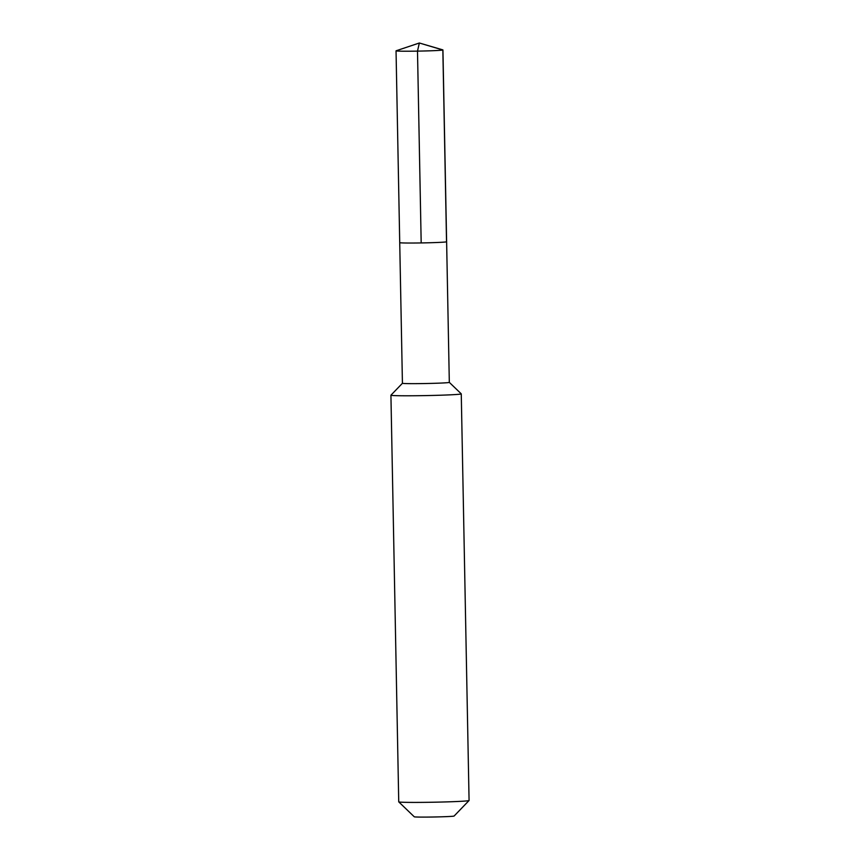 <?xml version="1.0" encoding="UTF-8"?>
<svg xmlns="http://www.w3.org/2000/svg" width="860" height="860" viewBox="0 0 860 860"><rect width="100%" height="100%" fill="white"/><g stroke="black" fill="none" stroke-linecap="round" stroke-linejoin="round"><path stroke-width="1.29" d="M402.437 383.259A23.446 0.699 -1.1 0 0 402.426 383.281A23.446 0.699 -1.1 0 0 424.883 383.538A23.446 0.699 -1.1 0 0 449.232 382.442A23.446 0.699 178.9 0 0 449.318 382.377A23.446 0.699 178.9 0 1 449.318 382.377L446.619 241.757A23.446 0.699 178.9 0 1 446.534 241.821A23.446 0.699 -1.1 0 1 422.185 242.918A23.446 0.699 -1.1 0 1 399.728 242.66A23.446 0.699 -1.1 0 0 422.185 242.918A23.446 0.699 -1.1 0 0 446.534 241.821A23.446 0.699 178.9 0 0 446.619 241.757L442.932 49.944A23.446 0.699 178.9 0 1 442.846 49.998L446.534 241.821M399.814 242.595A23.446 0.699 -1.1 0 0 399.728 242.66L396.041 50.837A23.446 0.699 -1.1 0 0 418.498 51.105A23.446 0.699 -1.1 0 0 442.846 49.998L419.347 43L396.127 50.783A23.446 0.699 -1.1 0 0 396.041 50.837M399.728 242.66L402.426 383.281L390.945 395.191A35.174 1.043 -1.1 0 0 390.924 395.224A35.174 1.043 -1.1 0 0 424.614 395.611A35.174 1.043 -1.1 0 0 461.143 393.966A35.174 1.043 178.9 0 0 461.261 393.869A35.174 1.043 178.9 0 0 461.25 393.837L449.318 382.367M398.75 801.875L414.273 816.796A19.93 0.591 -1.1 0 0 433.655 817A19.93 0.591 -1.1 0 0 454.058 816.065A19.93 0.591 178.9 0 0 454.112 816.033L469.055 800.52A35.174 1.043 178.9 0 1 469.055 800.52A35.174 1.043 178.9 0 1 468.947 800.585A35.174 1.043 -1.1 0 1 432.945 802.229A35.174 1.043 -1.1 0 1 398.75 801.875A35.174 1.043 -1.1 0 1 398.739 801.842L390.924 395.224M396.127 50.783L419.347 43L396.148 50.772A23.446 0.699 178.9 0 1 396.148 50.772A23.446 0.699 178.9 0 1 396.17 50.761M421.185 242.939L417.498 51.116L419.347 43L442.825 49.88A23.446 0.699 178.9 0 1 442.932 49.944M469.076 800.488L461.261 393.869"/></g></svg>
